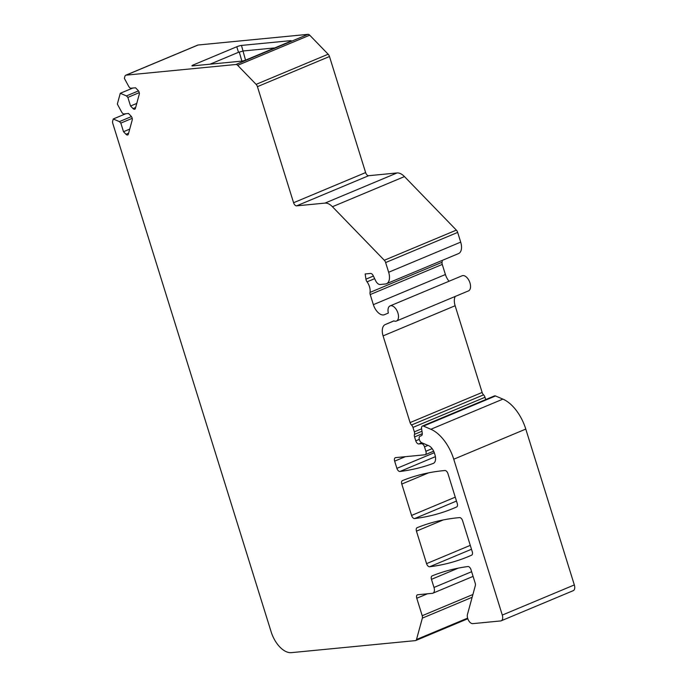 <?xml version="1.0" encoding="UTF-8"?>
<svg xmlns="http://www.w3.org/2000/svg" width="687" height="687" viewBox="0 0 687 687"><rect width="100%" height="100%" fill="white"/><g stroke="black" fill="none" stroke-linecap="round" stroke-linejoin="round"><path stroke-width="1.03" d="M456.486 501.055L414.63 518.565A468.817 259.437 67.3 0 0 453.472 508.328A468.817 259.437 67.3 0 0 456.64 506.963A3.512 1.949 67.3 0 0 457.25 503.528L447.95 473.644A3.512 1.949 -112.7 0 0 444.918 470.518A468.817 259.437 67.3 0 0 402.445 480.617A3.512 1.949 -112.7 0 0 402.427 480.625A3.512 1.949 -112.7 0 0 401.792 484.06L411.565 515.439L455.266 497.156M429.641 566.766A468.817 259.437 67.3 0 0 468.482 556.522A468.817 259.437 67.3 0 0 471.651 555.156A3.512 1.949 -112.7 0 0 472.261 551.73L462.609 520.737A3.512 1.949 -112.7 0 0 459.586 517.603A468.817 259.437 67.3 0 0 417.112 527.702A3.512 1.949 -112.7 0 0 417.095 527.71A3.512 1.949 -112.7 0 0 416.451 531.145L426.575 563.641A3.512 1.949 -112.7 0 0 429.641 566.766L471.497 549.248M458.272 568.132L431.462 579.339L433.995 587.454L471.626 571.704M396.425 321.044A8.201 4.543 -112.7 0 0 397.447 311.718A8.201 4.543 -112.7 0 0 390.087 305.904L462.136 275.762A8.201 4.543 -112.7 0 1 469.487 281.576A8.201 4.543 -112.7 0 1 468.465 290.902L396.425 321.044A8.201 4.543 -112.7 0 1 393.84 320.872L385.227 324.573A11.722 6.484 -112.7 0 0 383.08 335.883L455.129 305.741L482.137 392.449A3.512 1.949 -112.7 0 0 483.571 394.862A3.512 1.949 -112.7 0 1 485.005 397.275L485.718 399.559M383.08 335.883L410.087 422.591L482.137 392.449M373.359 304.667L370.216 294.568A3.512 1.949 67.3 0 1 370.01 292.413L442.059 262.271A3.512 1.949 -112.7 0 0 442.256 264.426L445.408 274.525L373.359 304.667A11.722 6.484 -112.7 0 0 384.497 314.68A11.722 6.484 -112.7 0 0 384.531 314.672L388.344 313.032A8.201 4.543 -112.7 0 1 390.087 305.904M435.395 456.657L399.963 471.48A468.817 259.437 67.3 0 0 433.239 463.433A8.794 4.861 67.3 0 0 433.342 463.39A8.794 4.861 67.3 0 0 434.948 454.803L434.45 453.214A8.794 4.861 67.3 0 0 428.731 445.717L421.672 442.703A3.512 1.941 -112.7 0 1 419.302 439.414A3.512 1.941 -112.7 0 1 420.015 436.271L421.406 435.678A3.512 1.949 -112.7 0 0 422.239 433.111L421.578 428.619A3.512 1.949 -112.7 0 1 422.419 426.052A3.512 1.949 -112.7 0 1 423.484 426.103L430.869 429.263A35.157 19.459 -112.7 0 1 453.746 459.225L502.291 615.071L574.332 584.929L525.787 429.083A35.157 19.459 -112.7 0 0 502.918 399.121L495.525 395.961A3.512 1.949 -112.7 0 0 494.46 395.91L422.419 426.052M125.79 113.741L113.243 118.988L112.668 121.101A3.512 1.949 -112.7 0 0 112.814 123.505L271.125 631.782A23.444 12.976 -112.7 0 0 291.348 652.65L415.395 640.619A3.512 1.949 -112.7 0 0 415.712 640.542A3.512 1.949 -112.7 0 0 416.502 639.511L422.359 618.12A3.512 1.949 -112.7 0 0 422.213 615.715L472.905 594.504M427.426 593.8L416.777 598.257L422.213 615.715M416.777 598.257A3.512 1.949 67.3 0 1 417.413 594.822A3.512 1.949 67.3 0 1 417.739 594.736L432.389 593.319A5.857 3.246 -112.7 0 0 432.922 593.182A5.857 3.246 -112.7 0 0 433.995 587.454M431.462 579.339A3.512 1.949 67.3 0 1 432.106 575.904A3.512 1.949 67.3 0 1 432.123 575.895A468.817 259.437 67.3 0 1 467.916 566.535A3.512 1.949 67.3 0 1 470.99 569.66L475.198 583.177A3.512 1.949 67.3 0 1 475.344 585.59L467.461 614.418A5.857 3.246 -112.7 0 0 468.62 620.524A5.857 3.246 -112.7 0 0 472.759 623.641L500.686 620.936A5.857 3.246 -112.7 0 0 501.218 620.799A5.857 3.246 -112.7 0 0 502.291 615.071M399.963 471.48A3.512 1.949 67.3 0 1 396.897 468.354L434.287 452.707M405.304 456.692L394.656 461.149L396.897 468.354M394.656 461.149A3.512 1.949 67.3 0 1 395.291 457.714A3.512 1.949 67.3 0 1 395.618 457.628L424.918 454.785A3.512 1.949 -112.7 0 0 425.244 454.708A3.512 1.949 -112.7 0 0 425.88 451.273L424.506 446.842A3.512 1.949 -112.7 0 0 421.466 443.708L418.804 443.965L421.749 442.737M410.087 422.591A3.512 1.949 67.3 0 0 411.522 425.004A3.512 1.949 67.3 0 1 412.964 427.417L414.347 431.848A3.512 1.949 67.3 0 1 414.45 434.39A3.512 1.949 67.3 0 0 414.553 436.932L415.772 440.839A3.512 1.949 -112.7 0 0 418.804 443.965M296.612 205.851A3.512 1.949 67.3 0 1 293.581 202.725L365.621 172.574A3.512 1.949 -112.7 0 0 368.653 175.709L296.612 205.851L324.994 203.103A15.234 8.433 67.3 0 1 332.431 206.727L384.308 260.261A3.512 1.949 67.3 0 1 385.63 262.554L388.653 272.258A11.722 6.484 67.3 0 1 386.515 283.714A11.722 6.484 67.3 0 1 385.441 283.98L380.126 284.495A5.857 3.246 67.3 0 1 375.626 280.708L373.239 275.719A3.512 1.949 67.3 0 0 370.542 273.443L365.166 273.967L365.939 279.171A3.512 1.949 67.3 0 0 367.047 281.842A9.378 5.187 67.3 0 1 370.01 292.413M257.427 86.656A3.512 1.949 -112.7 0 0 256.114 84.364L237.668 65.325A3.512 1.949 -112.7 0 0 235.95 64.492L307.999 34.35A3.512 1.949 67.3 0 1 309.708 35.183L328.154 54.221A3.512 1.949 67.3 0 1 329.477 56.514L257.427 86.656L293.581 202.725M126.047 75.149A3.512 1.949 -112.7 0 0 125.73 75.227L197.77 45.084A3.512 1.949 67.3 0 1 198.096 45.007L126.047 75.149L235.95 64.492M125.73 75.227A3.512 1.949 -112.7 0 0 124.94 76.257L124.364 78.37L128.933 86.802L130.358 88.279L135.545 87.773L138.044 90.358A2.928 1.623 -112.7 0 1 139.263 94.274L135.408 108.366A2.928 1.623 -112.7 0 1 134.746 109.224A2.928 1.623 -112.7 0 1 133.055 108.598L130.547 106.013L127.868 97.399L126.434 95.922L120.277 93.286L117.331 104.072L121.9 112.505L123.325 113.982L128.503 113.475L131.011 116.06A2.928 1.623 -112.7 0 1 132.23 119.976L128.375 134.068A2.928 1.623 -112.7 0 1 127.713 134.927A2.928 1.623 -112.7 0 1 126.013 134.3L123.514 131.715L120.826 123.102L119.401 121.625L113.243 118.988M414.63 518.565A3.512 1.949 67.3 0 1 411.565 515.439M574.332 584.929A5.857 3.246 67.3 0 1 573.267 590.657L501.218 620.799M307.999 34.35L198.096 45.007M365.621 172.574L329.477 56.514M386.515 283.714L458.564 253.572A11.722 6.484 -112.7 0 0 460.694 242.116L457.671 232.412A3.512 1.949 -112.7 0 0 456.357 230.119L404.471 176.585A15.234 8.433 -112.7 0 0 397.034 172.952L368.653 175.709M442.059 262.271A9.378 5.187 -112.7 0 0 442.188 260.425M445.408 274.525A11.722 6.484 -112.7 0 0 449.04 281.241M455.223 296.44A11.722 6.484 -112.7 0 0 455.129 305.741M241.893 61.1L239.274 52.109L238.492 52.298L236.775 46.759L193.287 64.947A3.512 0.489 162.7 0 0 191.931 65.797A3.512 0.489 162.7 0 0 192.583 65.883L241.678 61.126A3.512 0.489 162.7 0 0 246.375 59.803L289.862 41.606A3.512 0.489 162.7 0 0 291.219 40.756A3.512 0.489 162.7 0 0 290.567 40.67L241.472 45.428L245.534 60.13M236.775 46.759A3.512 0.489 162.7 0 1 241.472 45.428M210.067 64.192L238.492 52.298M243.198 50.967L274.809 47.91M132.831 88.039L120.277 93.286M138.473 90.89L126.434 95.922M139.238 92.642L127.868 97.399M136.765 103.419L130.547 106.013M131.44 116.584L119.401 121.625M132.205 118.344L120.826 123.102M129.723 129.122L123.514 131.715M239.274 52.109L242.897 51.061M401.792 484.06L428.594 472.845M416.451 531.145L443.261 519.93M426.575 563.641L470.277 545.349M370.216 294.568L442.256 264.426M193.287 64.947L193.554 65.789M290.73 41.194L290.567 40.67M135.64 107.516L133.055 108.598M128.606 133.218L126.013 134.3M309.708 35.183L237.668 65.325M256.114 84.364L328.154 54.221M416.502 639.511L467.615 618.128M472.141 597.286L422.359 618.12M332.431 206.727L404.471 176.585M384.308 260.261L456.357 230.119M385.63 262.554L457.671 232.412M388.653 272.258L460.694 242.116M365.939 279.171L373.393 276.045M367.047 281.842L374.647 278.664M411.522 425.004L483.571 394.862M412.964 427.417L485.005 397.275M414.347 431.848L421.603 428.808M414.45 434.39L421.964 431.247M324.994 203.103L397.034 172.952M415.772 440.839L419.285 439.362M414.553 436.932L422.29 433.695M421.466 443.708L422.763 443.167M424.506 446.842L427.967 445.391M425.88 451.273L432.149 448.645M525.787 429.083L453.746 459.225M502.918 399.121L430.869 429.263M495.525 395.961L423.484 426.103M393.952 320.923L385.227 324.573M425.244 454.708L433.66 451.187M473.085 576.384L432.922 593.182M415.712 640.542L467.804 618.747"/></g></svg>
